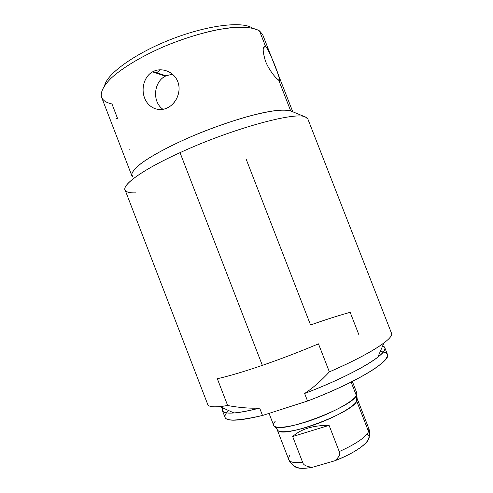 <?xml version="1.0" encoding="UTF-8"?>
<svg xmlns="http://www.w3.org/2000/svg" width="493" height="493" viewBox="0 0 493 493"><rect width="100%" height="100%" fill="white"/><g stroke="black" fill="none" stroke-linecap="round" stroke-linejoin="round"><path stroke-width="0.74" d="M252.478 28.119C242.464 21.045 207.824 25.057 171.712 39.101C135.581 53.078 107.295 73.475 104.67 85.449C107.295 73.475 135.581 53.078 171.712 39.101C207.824 25.057 242.464 21.045 252.478 28.119M160.182 69.76L156.774 72.724L160.182 69.76M262.627 34.528L259.497 30.893C254.197 27.719 244.546 26.523 231.205 27.67C212.643 29.753 188.32 36.457 165.1 46.089C142.089 55.962 122.461 67.769 111.171 78.153C103.505 85.862 100.282 92.154 101.496 97.029C102.79 100.436 106.278 102.741 111.966 103.949L117.574 118.499L116.028 118.56M101.583 97.257C100.202 92.431 103.296 86.164 110.851 78.455C122.011 68.065 141.608 56.208 164.662 46.274C182.533 38.941 199.727 33.506 216.248 29.981C226.57 28.126 235.648 27.177 243.474 27.127C250.432 27.59 255.775 28.84 259.497 30.893L265.567 46.453C262.412 45.867 262.393 50.785 265.505 61.2C269.018 70.314 276.277 78.886 278.644 79.989L290.716 110.931C286.076 109.514 277.004 109.988 264.094 112.521C246.062 116.373 221.918 124.076 198.5 133.566C175.268 143.186 155.073 153.631 143.106 161.994C134.903 168.107 131.144 172.673 131.828 175.699L101.583 97.257M167.312 107.899C176.217 103.789 181.714 91.378 177.819 81.746C174.226 71.984 161.951 66.949 153.224 71.51C144.375 75.793 140.807 88.543 144.609 97.996C148.14 107.585 158.487 112.281 167.312 107.899L170.424 106.02C178.164 100.455 181.529 88.574 177.049 80.014C172.778 71.288 161.365 67.276 153.224 71.51L165.968 75.854L172.445 74.147L165.968 75.854L153.224 71.51L152.571 71.855C144.036 76.483 140.862 89.128 144.745 98.353C148.393 107.727 158.604 112.213 167.312 107.899M163.017 109.323C152.103 102.057 153.428 82.152 165.328 76.193L165.968 75.854C153.576 81.407 151.844 101.909 163.017 109.323M129.671 149.854L129.209 149.773M307.915 121.013C308.415 119.183 307.577 117.839 305.413 116.989L290.716 110.931L278.644 79.989C280.289 80.753 279.888 78.258 277.442 72.496L272.678 60.282C269.985 52.874 267.619 48.265 265.567 46.453L259.497 30.893L262.72 34.756L272.635 60.171M132.814 176.987L131.686 174.109C132.549 171.533 135.248 168.316 139.796 164.465C150.383 156.306 170.171 145.601 193.959 135.458C212.446 127.816 230.249 121.537 247.363 116.625C258.005 113.809 267.28 111.806 275.18 110.623C282.125 109.927 287.302 110.031 290.716 110.931L291.123 111.098M233.965 412.974C224.475 413.565 220.753 411.871 222.799 407.896L222.417 410.607C224.216 414.656 236.628 413.812 259.657 408.081C248.928 410.854 240.362 412.487 233.965 412.974L219.94 406.596L227.667 405.529C215.386 407.551 208.749 407.206 207.744 404.488L125.074 189.941C122.233 184.561 143.253 169.382 180.025 152.657L262.344 365.368C281.059 358.91 299.769 351.743 318.472 343.849L329.367 371.888L318.472 343.849C299.769 351.743 281.059 358.91 262.344 365.368L180.025 152.657C231.71 128.722 295.929 111.319 305.413 116.989L307.872 119.041L391.491 333.219C394.425 338.192 369.91 354.331 329.367 371.888C320.918 381.003 312.673 388.201 304.612 393.476L307.54 401.019L262.516 415.476L259.657 408.081C250.124 408.543 239.456 407.693 227.667 405.529L217.327 378.716L227.667 405.529C239.456 407.693 250.124 408.543 259.657 408.081L262.516 415.476C229.756 422.889 218.405 421.219 228.469 410.472L226.386 412.844M383.363 351.959L380.22 351.608C390.906 352.218 389.747 357.413 376.751 367.205C363.23 376.825 336.232 390.16 307.54 401.019L262.516 415.476C239.419 421.04 226.922 421.675 225.03 417.374L222.417 410.607M275.205 421.299C273.202 423.635 273.017 425.336 274.663 426.402C281.7 433.655 351.817 407.286 356.371 395.596L351.115 382.069L356.371 395.596C353.253 401.29 333.995 412.136 313.08 419.592C292.152 427.098 274.958 429.341 273.67 425.305L269.055 413.374M352.335 381.453L356.846 393.044L356.371 395.596L356.753 401.197C352.378 412.752 285.176 438 278.181 430.79L277.189 429.68C278.49 433.692 295.073 431.665 315.175 424.485C335.265 417.349 353.752 406.83 356.753 401.197L356.371 395.596L356.852 394.523L357.209 400.137L356.753 401.197L357.105 398.449M369.072 437.063C369.202 438.678 368.135 440.668 365.861 443.034C368.135 440.267 371.007 435.054 368.863 428.651L368.591 431.628L356.753 401.197L368.591 431.628L368.863 428.651L357.191 398.646M366.81 434.321C375.512 437.457 359.465 451.477 334.827 460.77L312.359 467.309C302.474 469.009 296.466 468.59 294.327 466.058C295.313 467.339 297.445 468.085 300.718 468.301C303.817 468.486 307.7 468.153 312.359 467.309C306.399 466.6 303.17 464.948 302.659 462.366C303.17 464.948 306.399 466.6 312.359 467.309L334.827 460.77C339.19 457.017 340.669 453.954 339.252 451.582C355.675 444.131 365.455 437.476 368.591 431.628C365.455 437.476 355.675 444.131 339.252 451.582C340.669 453.954 339.19 457.017 334.827 460.77C349.321 455.008 359.668 449.098 365.861 443.034M289.983 455.168C288.738 456.949 288.343 458.465 288.799 459.704C289.915 462.311 294.531 463.198 302.659 462.366L292.663 436.551L329.077 425.36L339.252 451.582L329.077 425.36C313.135 425.274 300.995 429.009 292.663 436.551L302.659 462.366C294.531 463.198 289.915 462.311 288.799 459.704C291.542 465.885 297.174 467.789 300.718 468.301M292.663 436.551C300.995 429.009 313.135 425.274 329.077 425.36L292.663 436.551M384.78 347.633L387.418 354.387C391.892 360.636 355.077 383.209 307.54 401.019L304.612 393.476C352.131 375.635 389.1 353.481 384.78 347.633L382.673 345.883C386.863 347.442 385.255 351.201 377.848 357.166C366.077 366.558 336.423 381.477 304.612 393.476C312.673 388.201 320.918 381.003 329.367 371.888C355.096 360.562 373.275 350.93 383.905 342.999L377.848 357.166M358.929 334.846L350.153 312.322C338.364 315.588 325.17 319.809 310.565 324.979L246.21 159.344M262.344 365.368C243.838 371.691 228.832 376.141 217.327 378.716C228.832 376.141 243.838 371.691 262.344 365.368M290.716 110.931L305.413 116.989C295.929 111.319 231.71 128.722 180.025 152.657C139.174 171.225 118.628 187.457 126.368 191.432C128.149 192.529 131.243 193.009 135.649 192.88M278.644 79.989C282.982 84.414 269.868 50.902 265.628 46.496L263.49 47.464L265.567 46.453C262.486 45.818 262.399 50.563 265.302 60.676C268.586 69.562 275.679 78.239 278.342 79.817L278.644 79.989M152.565 71.861L165.328 76.193M292.768 111.775L277.46 72.533M274.663 426.402L278.181 430.79M288.799 459.704L277.189 429.68M265.628 46.496L263.459 47.55"/></g></svg>
